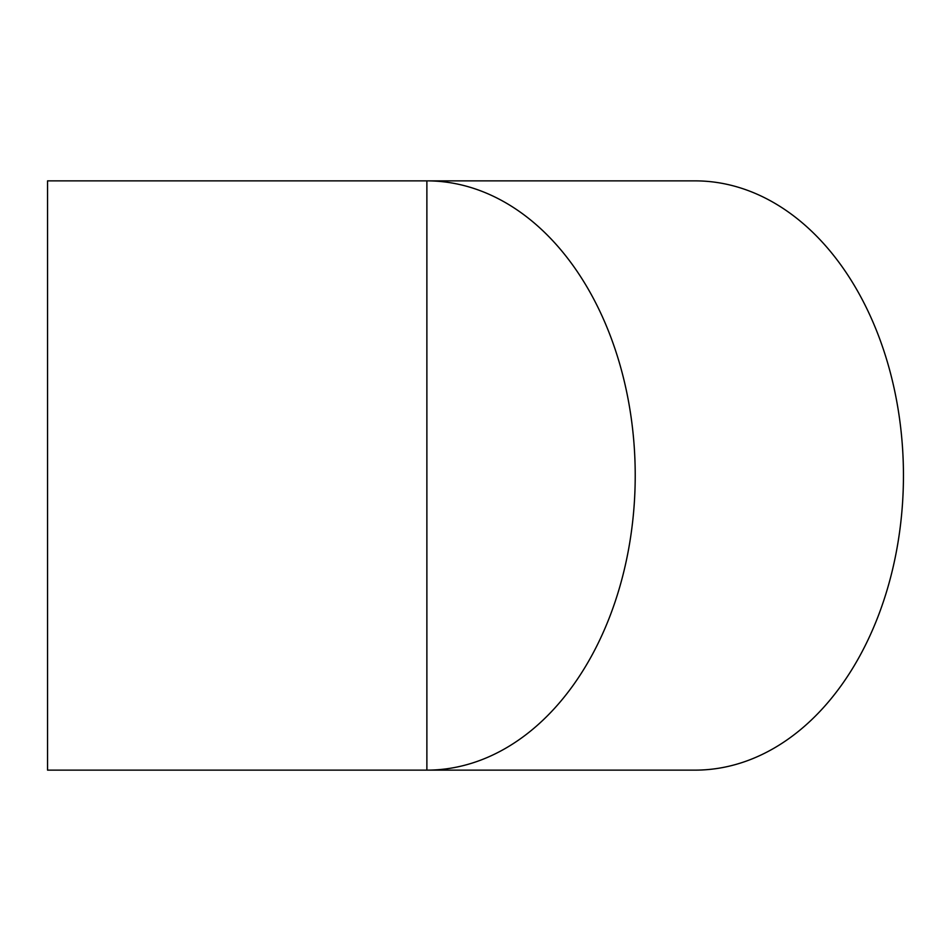 <?xml version="1.0" encoding="UTF-8"?>
<svg xmlns="http://www.w3.org/2000/svg" width="951" height="951" viewBox="0 0 951 951"><rect width="100%" height="100%" fill="white"/><g stroke="black" fill="none" stroke-linecap="round" stroke-linejoin="round"><path stroke-width="1.43" d="M47.55 180.868L47.55 770.132L426.88 770.132A294.632 208.328 90 0 0 635.22 475.5A294.632 208.328 90 0 0 426.88 180.868L426.88 770.132L695.122 770.132A294.632 208.328 90 0 0 903.45 475.5A294.632 208.328 90 0 0 695.122 180.868L47.55 180.868"/></g></svg>
